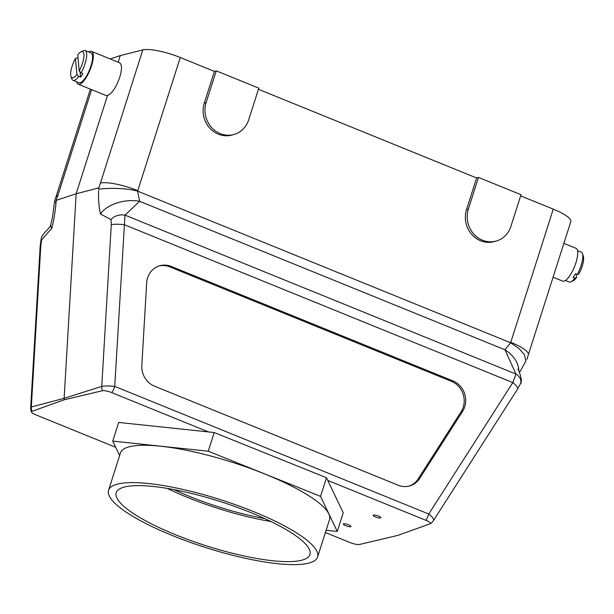 <?xml version="1.0" encoding="UTF-8"?>
<svg xmlns="http://www.w3.org/2000/svg" width="614" height="614" viewBox="0 0 614 614"><rect width="100%" height="100%" fill="white"/><g stroke="black" fill="none" stroke-linecap="round" stroke-linejoin="round"><path stroke-width="0.92" d="M208.491 431.934L111.917 392.684A7.683 1.75 -162.3 0 0 102.431 390.734L64.148 399.806L31.951 411.349A7.683 1.75 -162.3 0 0 31.544 412.109A7.683 1.75 -162.3 0 0 35.973 414.895L115.67 447.291M325.397 532.538L349.995 542.53A7.683 1.75 -162.3 0 0 359.482 544.48L397.765 535.408L429.961 523.865A7.683 1.75 -162.3 0 0 430.153 523.773A7.683 1.75 -162.3 0 0 425.939 520.319L327.784 480.424M380.557 517.97A4.029 0.921 17.7 0 1 376.113 517.195A4.029 0.921 17.7 0 1 373.174 515.299A4.029 0.921 17.7 0 1 377.288 515.653A4.029 0.921 17.7 0 1 380.849 517.748A4.029 0.921 17.7 0 1 380.557 517.97M350.663 526.712A4.029 0.921 17.7 0 1 346.219 525.937A4.029 0.921 17.7 0 1 343.287 524.049A4.029 0.921 17.7 0 1 347.401 524.394A4.029 0.921 17.7 0 1 350.955 526.497A4.029 0.921 17.7 0 1 350.663 526.712M158.926 266.016A20.132 18.566 -106.3 0 1 169.786 266.867L451.467 381.355A20.132 18.566 -106.3 0 1 461.083 411.817L418.257 478.782A20.132 18.566 -106.3 0 1 409.077 486.081M98.539 189.058L142.786 49.918L120.252 55.582L118.149 62.183M76.735 81.854A17.714 5.526 -67.9 0 0 78.262 84.218A17.714 5.526 -67.9 0 0 91.509 65.882A17.714 5.526 -67.9 0 0 91.601 51.392L119.515 62.743C122.04 64.386 122.109 69.252 119.73 77.356C116.13 87.418 112.055 93.481 107.504 95.546L76.159 193.755L98.846 187.876M56.219 200.348L76.159 193.755L64.132 398.317L101.763 386.39A10.062 9.156 72.4 0 0 102.431 390.734M98.77 189.219C104.94 188.268 123.506 187.362 137.628 191.138L139.654 201.3L124.995 215.13L114.726 386.383A10.062 1.405 -176.6 0 0 101.763 386.39L111.272 224.67L111.042 219.651L100.473 214.002C98.885 206.818 98.263 198.99 98.601 190.517M107.504 95.546L106.176 95.561L78.262 84.218M120.252 55.582L110.251 58.975M56.173 201.001C55.383 210.702 53.932 219.781 51.829 228.231L41.606 239.967L40.839 245.278L31.322 406.99L64.132 398.317L64.148 399.806M419.746 478.344L462.572 411.38A20.132 18.566 73.7 0 0 452.963 380.918L171.283 266.43A20.132 18.566 73.7 0 0 159.671 265.778A20.132 18.566 73.7 0 0 146.662 282.977L141.819 365.376A20.132 18.566 73.7 0 0 154.513 386.175L398.217 485.229A20.132 18.566 73.7 0 0 409.83 485.881A20.132 18.566 73.7 0 0 419.746 478.344L418.257 478.782M142.786 49.918A30.193 6.892 17.7 0 1 180.27 57.524L214.401 71.393L204.27 103.137A24.161 22.281 73.7 0 0 209.535 127.842A24.161 22.281 73.7 0 0 232.315 134.957L234.18 134.412A24.161 22.281 73.7 0 0 248.662 119.868L258.793 88.132L216.266 70.848L206.135 102.584A24.161 22.281 73.7 0 0 211.4 127.298A24.161 22.281 73.7 0 0 234.18 134.412M137.628 191.138L510.625 342.75L519.152 348.668L524.479 354.823L525.876 361.009M520.641 195.866L553.268 209.128A30.193 6.892 17.7 0 1 570.828 221.585L528.332 354.754A30.193 6.892 -162.3 0 0 510.771 342.297M258.417 89.283L476.617 177.976L466.494 209.712A24.161 22.281 73.7 0 0 471.752 234.425A24.161 22.281 73.7 0 0 494.531 241.54L496.404 240.995A24.161 22.281 73.7 0 0 510.879 226.451L521.01 194.715L478.49 177.431L468.359 209.167A24.161 22.281 73.7 0 0 473.624 233.88A24.161 22.281 73.7 0 0 496.404 240.995M111.917 392.684A10.062 3.139 -67.9 0 0 114.726 386.383L428.749 514.025A10.062 3.032 32.6 0 1 433.492 520.542L517.541 389.115A10.062 3.032 -147.4 0 0 512.797 382.599L515.99 374.056L504.931 349.765L510.625 342.75L553.268 209.128M90.381 89.145L55.951 197.025A30.193 6.892 17.7 0 1 57.854 195.49L55.79 201.569M54.377 203.242L56.143 201.691M54.347 203.242L52.436 217.448L50.801 224.563A28.267 9.333 13.4 0 0 51.829 228.231M100.289 183.079A30.193 6.892 17.7 0 1 137.774 190.685M50.801 224.563C51.2 224.939 50.041 226.696 47.309 229.851C46.058 230.71 41 236.666 41.238 238.662L41.238 238.662A10.062 3.323 13.4 0 0 41.606 239.967M41.238 238.662L40.209 245.715A10.062 1.405 3.4 0 1 40.839 245.278M100.473 214.002A28.267 15.979 -9.9 0 1 139.654 201.3L504.931 349.765A28.267 20.193 -156.5 0 1 518.807 371.163M31.951 411.349A10.062 9.402 -104.8 0 1 31.322 406.99A10.062 1.405 -176.6 0 0 30.7 407.435L40.209 245.715M111.042 219.651A10.062 5.687 -9.9 0 1 124.995 215.13L515.99 374.056A10.062 7.191 -156.5 0 1 520.503 383.673L520.503 383.673C523.243 381.946 518.508 369.006 517.855 369.068M111.272 224.67A10.062 1.405 3.4 0 1 124.235 224.67L512.797 382.599L428.749 514.025A10.062 3.139 -67.9 0 1 425.939 520.319M476.617 177.976L478.49 177.431M214.401 71.393L216.266 70.848M553.076 277.213L562.662 281.105A17.714 5.526 -67.9 0 0 574.451 266.775A17.714 5.526 -67.9 0 0 576.001 248.286L563.882 243.359M565.402 280.483L569.117 281.987A16.102 5.027 -67.9 0 0 570.982 281.788A16.102 5.027 -67.9 0 0 574.888 278.058L576.546 277.597A14.091 4.398 112.1 0 1 573.276 280.667L570.982 281.788M577.168 274.519A16.102 5.027 -67.9 0 0 582.433 253.605L583.3 256.007A14.091 4.398 112.1 0 1 578.825 274.059L577.168 274.519L575.395 273.798A16.102 5.027 -67.9 0 1 573.115 277.344L574.888 278.058M582.433 253.605A16.102 5.027 -67.9 0 0 581.243 252.154L577.528 250.642M576.231 274.143L576.546 277.597M91.601 51.392A17.714 5.526 -67.9 0 0 88.861 52.021M76.911 74.517L75.438 58.437A14.091 4.398 -67.9 0 0 70.963 76.497A14.091 4.398 -67.9 0 0 76.911 74.517L78.792 76.42A16.102 5.027 112.1 0 1 73.02 80.35L78.868 82.721A16.102 5.027 -67.9 0 0 90.91 66.059A16.102 5.027 -67.9 0 0 90.995 52.888L85.146 50.509A16.102 5.027 112.1 0 1 85.062 63.679A16.102 5.027 112.1 0 1 81.071 72.882L79.191 70.978A14.091 4.398 -67.9 0 0 83.926 56.833A14.091 4.398 -67.9 0 0 80.987 51.837A14.091 4.398 -67.9 0 0 77.709 54.899L79.191 70.978M80.987 51.837L83.281 50.716A16.102 5.027 112.1 0 1 85.146 50.509M80.081 71.876L80.564 77.141A16.102 5.027 112.1 0 0 82.844 73.596L81.071 72.882M78.032 58.361L77.095 57.977L75.438 58.437M73.02 80.35A16.102 5.027 112.1 0 1 71.823 78.899L70.963 76.497M80.564 77.141L78.792 76.42M153.37 486.488A101.663 23.217 17.7 0 1 258.832 515.952A101.663 23.217 17.7 0 1 309.932 554.526A101.663 23.217 17.7 0 1 206.02 545.739A101.663 23.217 17.7 0 1 116.23 492.712A101.663 23.217 17.7 0 1 153.37 486.488M167.131 488.383A101.663 23.217 -162.3 0 0 270.943 521.516M148.642 483.548A109.714 25.051 17.7 0 1 262.462 515.346A109.714 25.051 17.7 0 1 317.599 556.975A109.714 25.051 17.7 0 1 205.46 547.488A109.714 25.051 17.7 0 1 108.555 490.264A109.714 25.051 17.7 0 1 148.642 483.548M108.555 490.264L120.474 452.925A109.714 25.051 17.7 0 1 160.553 446.201A109.714 25.051 17.7 0 1 274.374 477.999A109.714 25.051 17.7 0 1 329.518 519.636L317.599 556.975M119.63 455.58L112.723 441.105L208.253 451.213L320.531 496.381L337.27 531.448L326.126 530.266M264.611 518.531A94.617 21.605 17.7 0 1 174.023 489.619M337.27 531.448L343.234 512.774L326.487 477.707L214.209 432.54L118.679 422.44L112.723 441.105M214.209 432.54L208.253 451.213M326.487 477.707L320.531 496.381M91.632 89.652L57.854 195.49M180.27 57.524L137.828 190.509M462.572 411.38L461.083 411.817M452.963 380.918L451.467 381.355M171.283 266.43L169.786 266.867M466.494 209.712L468.359 209.167M204.27 103.137L206.135 102.584M55.951 197.025L54.331 201.783M30.7 407.435A10.062 10.062 0 0 0 31.544 412.109M430.153 523.773A10.062 10.062 0 0 0 433.492 520.542M517.541 389.115L520.503 383.673M525.891 361.024L519.452 372.583M528.332 354.754L526.958 359.351"/></g></svg>
